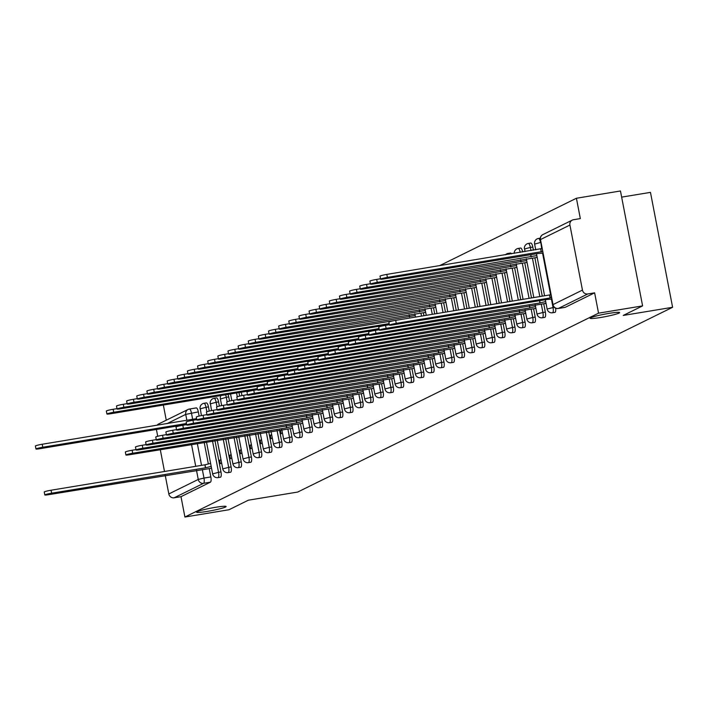 <?xml version="1.0" encoding="UTF-8"?>
<svg xmlns="http://www.w3.org/2000/svg" width="708" height="708" viewBox="0 0 708 708"><rect width="100%" height="100%" fill="white"/><g stroke="black" fill="none" stroke-linecap="round" stroke-linejoin="round"><path stroke-width="1.06" d="M600.694 317.476A15.036 1.283 -10.9 0 1 590.091 318.273A15.036 1.283 -10.9 0 1 609.013 313.379A15.036 1.283 -10.9 0 1 619.615 312.582A15.036 1.283 -10.9 0 1 600.694 317.476M207.205 511.406A15.036 1.283 -10.9 0 1 196.603 512.194A15.036 1.283 -10.9 0 1 215.524 507.309A15.036 1.283 -10.9 0 1 226.126 506.512A15.036 1.283 -10.9 0 1 207.205 511.406M554.815 312.37A4.699 1.389 -99.4 0 0 554.939 312.37A4.699 1.389 -99.4 0 0 555.054 312.334A4.699 1.389 -99.4 0 0 555.647 308.21M544.673 317.37A4.699 1.389 -99.4 0 0 544.797 317.361A4.699 1.389 -99.4 0 0 544.921 317.326A4.699 1.389 -99.4 0 0 545.337 312.086L542.903 312.494A4.699 1.389 80.6 0 1 542.487 317.724A4.699 1.389 80.6 0 1 542.363 317.768L544.797 317.361M534.54 322.361A4.699 1.389 -99.4 0 0 534.664 322.361A4.699 1.389 -99.4 0 0 534.788 322.317A4.699 1.389 -99.4 0 0 535.195 317.087L532.761 317.485A4.699 1.389 80.6 0 1 532.354 322.724A4.699 1.389 80.6 0 1 532.23 322.76L534.664 322.361M524.407 327.353A4.699 1.389 -99.4 0 0 524.531 327.353A4.699 1.389 -99.4 0 0 524.646 327.317A4.699 1.389 -99.4 0 0 525.062 322.078L522.628 322.485A4.699 1.389 80.6 0 1 522.212 327.716A4.699 1.389 80.6 0 1 522.097 327.76L524.531 327.353M514.265 332.353A4.699 1.389 -99.4 0 0 514.389 332.353A4.699 1.389 -99.4 0 0 514.512 332.309A4.699 1.389 -99.4 0 0 514.928 327.078L512.495 327.477A4.699 1.389 80.6 0 1 512.079 332.716A4.699 1.389 80.6 0 1 511.955 332.751L514.389 332.353M504.131 337.344A4.699 1.389 -99.4 0 0 504.255 337.344A4.699 1.389 -99.4 0 0 504.379 337.309A4.699 1.389 -99.4 0 0 504.786 332.07L502.353 332.468A4.699 1.389 80.6 0 1 501.945 337.707A4.699 1.389 80.6 0 1 501.822 337.751L504.255 337.344M493.998 342.345A4.699 1.389 -99.4 0 0 494.122 342.345A4.699 1.389 -99.4 0 0 494.237 342.3A4.699 1.389 -99.4 0 0 494.653 337.07L492.219 337.468A4.699 1.389 80.6 0 1 491.803 342.707A4.699 1.389 80.6 0 1 491.688 342.743L494.122 342.345M483.856 347.336A4.699 1.389 -99.4 0 0 483.98 347.336A4.699 1.389 -99.4 0 0 484.104 347.301A4.699 1.389 -99.4 0 0 484.52 342.061L482.086 342.46A4.699 1.389 80.6 0 1 481.67 347.699A4.699 1.389 80.6 0 1 481.546 347.743L483.98 347.336M473.723 352.336A4.699 1.389 -99.4 0 0 473.847 352.336A4.699 1.389 -99.4 0 0 473.971 352.292A4.699 1.389 -99.4 0 0 474.387 347.053L471.944 347.46A4.699 1.389 80.6 0 1 471.537 352.699A4.699 1.389 80.6 0 1 471.413 352.734L473.847 352.336M463.59 357.328A4.699 1.389 -99.4 0 0 463.713 357.328A4.699 1.389 -99.4 0 0 463.829 357.292A4.699 1.389 -99.4 0 0 464.244 352.053L461.811 352.451A4.699 1.389 80.6 0 1 461.395 357.69A4.699 1.389 80.6 0 1 461.28 357.726L463.713 357.328M453.447 362.328A4.699 1.389 -99.4 0 0 453.58 362.328A4.699 1.389 -99.4 0 0 453.695 362.284A4.699 1.389 -99.4 0 0 454.111 357.044L451.677 357.452A4.699 1.389 80.6 0 1 451.262 362.691A4.699 1.389 80.6 0 1 451.138 362.726L453.58 362.328M443.314 367.319A4.699 1.389 -99.4 0 0 443.438 367.319A4.699 1.389 -99.4 0 0 443.562 367.284A4.699 1.389 -99.4 0 0 443.978 362.045L441.535 362.443A4.699 1.389 80.6 0 1 441.128 367.682A4.699 1.389 80.6 0 1 441.004 367.718L443.438 367.319M433.181 372.32A4.699 1.389 -99.4 0 0 433.305 372.311A4.699 1.389 -99.4 0 0 433.42 372.275A4.699 1.389 -99.4 0 0 433.836 367.036L431.402 367.443A4.699 1.389 80.6 0 1 430.986 372.674A4.699 1.389 80.6 0 1 430.871 372.718L433.305 372.311M423.039 377.311A4.699 1.389 -99.4 0 0 423.172 377.311A4.699 1.389 -99.4 0 0 423.287 377.276A4.699 1.389 -99.4 0 0 423.703 372.036L421.269 372.435A4.699 1.389 80.6 0 1 420.853 377.674A4.699 1.389 80.6 0 1 420.729 377.709L423.172 377.311M412.906 382.311A4.699 1.389 -99.4 0 0 413.029 382.302A4.699 1.389 -99.4 0 0 413.153 382.267A4.699 1.389 -99.4 0 0 413.569 377.028L411.127 377.435A4.699 1.389 80.6 0 1 410.72 382.665A4.699 1.389 80.6 0 1 410.596 382.709L413.029 382.302M402.772 387.303A4.699 1.389 -99.4 0 0 402.896 387.303A4.699 1.389 -99.4 0 0 403.011 387.258A4.699 1.389 -99.4 0 0 403.427 382.028L400.994 382.426A4.699 1.389 80.6 0 1 400.578 387.665A4.699 1.389 80.6 0 1 400.462 387.701L402.896 387.303M392.63 392.294A4.699 1.389 -99.4 0 0 392.763 392.294A4.699 1.389 -99.4 0 0 392.878 392.259A4.699 1.389 -99.4 0 0 393.294 387.019L390.86 387.426A4.699 1.389 80.6 0 1 390.444 392.657A4.699 1.389 80.6 0 1 390.32 392.701L392.763 392.294M382.497 397.294A4.699 1.389 -99.4 0 0 382.621 397.294A4.699 1.389 -99.4 0 0 382.745 397.25A4.699 1.389 -99.4 0 0 383.161 392.02L380.718 392.418A4.699 1.389 80.6 0 1 380.311 397.657A4.699 1.389 80.6 0 1 380.187 397.692L382.621 397.294M372.364 402.286A4.699 1.389 -99.4 0 0 372.488 402.286A4.699 1.389 -99.4 0 0 372.603 402.25A4.699 1.389 -99.4 0 0 373.019 397.011L370.585 397.409A4.699 1.389 80.6 0 1 370.169 402.648A4.699 1.389 80.6 0 1 370.054 402.693L372.488 402.286M362.222 407.286A4.699 1.389 -99.4 0 0 362.354 407.286A4.699 1.389 -99.4 0 0 362.469 407.242A4.699 1.389 -99.4 0 0 362.885 402.011L360.452 402.409A4.699 1.389 80.6 0 1 360.036 407.649A4.699 1.389 80.6 0 1 359.912 407.684L362.354 407.286M352.088 412.277A4.699 1.389 -99.4 0 0 352.212 412.277A4.699 1.389 -99.4 0 0 352.336 412.242A4.699 1.389 -99.4 0 0 352.752 407.003L350.31 407.401A4.699 1.389 80.6 0 1 349.902 412.64A4.699 1.389 80.6 0 1 349.779 412.684L352.212 412.277M341.955 417.278A4.699 1.389 -99.4 0 0 342.079 417.278A4.699 1.389 -99.4 0 0 342.194 417.233A4.699 1.389 -99.4 0 0 342.61 411.994L340.176 412.401A4.699 1.389 80.6 0 1 339.76 417.64A4.699 1.389 80.6 0 1 339.645 417.676L342.079 417.278M331.813 422.269A4.699 1.389 -99.4 0 0 331.946 422.269A4.699 1.389 -99.4 0 0 332.061 422.234A4.699 1.389 -99.4 0 0 332.477 416.994L330.043 417.393A4.699 1.389 80.6 0 1 329.627 422.632A4.699 1.389 80.6 0 1 329.503 422.667L331.946 422.269M321.68 427.269A4.699 1.389 -99.4 0 0 321.804 427.269A4.699 1.389 -99.4 0 0 321.928 427.225A4.699 1.389 -99.4 0 0 322.344 421.986L319.901 422.393A4.699 1.389 80.6 0 1 319.494 427.632A4.699 1.389 80.6 0 1 319.37 427.667L321.804 427.269M311.547 432.261A4.699 1.389 -99.4 0 0 311.67 432.261A4.699 1.389 -99.4 0 0 311.786 432.225A4.699 1.389 -99.4 0 0 312.201 426.986L309.768 427.384A4.699 1.389 80.6 0 1 309.352 432.623A4.699 1.389 80.6 0 1 309.237 432.659L311.67 432.261M301.404 437.261A4.699 1.389 -99.4 0 0 301.537 437.252A4.699 1.389 -99.4 0 0 301.652 437.217A4.699 1.389 -99.4 0 0 302.068 431.977L299.634 432.384A4.699 1.389 80.6 0 1 299.219 437.615A4.699 1.389 80.6 0 1 299.095 437.659L301.537 437.252M291.271 442.252A4.699 1.389 -99.4 0 0 291.395 442.252A4.699 1.389 -99.4 0 0 291.519 442.217A4.699 1.389 -99.4 0 0 291.935 436.978L289.492 437.376A4.699 1.389 80.6 0 1 289.085 442.615A4.699 1.389 80.6 0 1 288.961 442.65L291.395 442.252M281.138 447.252A4.699 1.389 -99.4 0 0 281.262 447.244A4.699 1.389 -99.4 0 0 281.377 447.208A4.699 1.389 -99.4 0 0 281.793 441.969L279.359 442.376A4.699 1.389 80.6 0 1 278.943 447.606A4.699 1.389 80.6 0 1 278.828 447.651L281.262 447.244M270.996 452.244A4.699 1.389 -99.4 0 0 271.129 452.244A4.699 1.389 -99.4 0 0 271.244 452.2A4.699 1.389 -99.4 0 0 271.66 446.969L269.226 447.368A4.699 1.389 80.6 0 1 268.81 452.607A4.699 1.389 80.6 0 1 268.686 452.642L271.129 452.244M260.863 457.235A4.699 1.389 -99.4 0 0 260.986 457.235A4.699 1.389 -99.4 0 0 261.11 457.2A4.699 1.389 -99.4 0 0 261.526 451.961L259.084 452.368A4.699 1.389 80.6 0 1 258.677 457.598A4.699 1.389 80.6 0 1 258.553 457.642L260.986 457.235M250.729 462.235A4.699 1.389 -99.4 0 0 250.853 462.235A4.699 1.389 -99.4 0 0 250.977 462.191A4.699 1.389 -99.4 0 0 251.384 456.961L248.951 457.359A4.699 1.389 80.6 0 1 248.535 462.598A4.699 1.389 80.6 0 1 248.419 462.634L250.853 462.235M240.587 467.227A4.699 1.389 -99.4 0 0 240.72 467.227A4.699 1.389 -99.4 0 0 240.835 467.191A4.699 1.389 -99.4 0 0 241.251 461.952L238.817 462.351A4.699 1.389 80.6 0 1 238.401 467.59A4.699 1.389 80.6 0 1 238.277 467.634L240.72 467.227M230.454 472.227A4.699 1.389 -99.4 0 0 230.578 472.227A4.699 1.389 -99.4 0 0 230.702 472.183A4.699 1.389 -99.4 0 0 231.118 466.953L228.684 467.351A4.699 1.389 80.6 0 1 228.268 472.59A4.699 1.389 80.6 0 1 228.144 472.625L230.578 472.227M220.321 477.219A4.699 1.389 -99.4 0 0 220.445 477.219A4.699 1.389 -99.4 0 0 220.569 477.183A4.699 1.389 -99.4 0 0 220.976 471.944L218.542 472.342A4.699 1.389 80.6 0 1 218.126 477.581A4.699 1.389 80.6 0 1 218.011 477.626L220.445 477.219M642.599 305.891L623.235 315.441L672.6 307.29L297.696 492.051L248.331 500.202L228.967 509.751L184.912 517.026L598.543 313.166L642.599 305.891L620.465 190.974L576.418 198.249L439.571 265.695M621.651 197.125L650.466 192.372L672.6 307.29M576.418 198.249L580.33 218.595L573.471 219.728A4.699 4.469 63.8 0 0 569.922 225.056L582.454 290.094A4.699 4.469 63.8 0 0 587.764 293.962L558.329 308.467A4.699 1.389 80.6 0 1 558.214 308.502A4.699 1.389 80.6 0 1 558.054 308.502M598.543 313.166L594.623 292.829L587.764 293.962M189.514 409.029L196.134 407.941A4.699 1.389 80.6 0 1 196.249 407.897A4.699 1.389 80.6 0 1 198.32 411.897L199.125 416.074M204.196 442.42L208.32 463.846M209.241 468.616L210.842 476.935L203.984 478.068A4.699 1.389 80.6 0 1 203.568 483.307L174.133 497.812A4.699 4.469 -116.2 0 1 168.823 493.954L165.247 475.422M164.495 471.484L160.291 449.669M157.716 436.278L156.397 429.455M157.079 425.278A4.699 4.469 -116.2 0 1 158.645 423.959L188.08 409.454A4.699 4.469 -116.2 0 1 189.266 409.074A4.699 1.389 80.6 0 1 189.39 409.038A4.699 1.389 80.6 0 1 191.452 413.029L192.682 419.401M163.353 405.056L166.265 420.207M174.133 497.812L180.991 496.68L184.912 517.026M220.984 459.607L219.657 460.262L221.064 460.032M219.657 460.262L220.321 463.713L221.648 463.059M231.118 454.616L229.79 455.271L231.197 455.04M229.79 455.271L230.454 458.713L231.781 458.067M241.251 449.624L239.924 450.27L241.339 450.04M239.924 450.27L240.587 453.722L241.915 453.067M251.393 444.624L250.066 445.279L251.473 445.049M250.066 445.279L250.729 448.73L252.057 448.076M261.526 439.633L260.199 440.288L261.606 440.049M260.199 440.288L260.863 443.73L262.19 443.075M271.66 434.632L270.332 435.287L271.748 435.057M270.332 435.287L270.996 438.739L272.323 438.084M287.891 429.057L289.492 437.376L283.581 438.907L281.793 429.606L280.474 430.296L281.881 430.057M280.474 430.296L281.138 433.739L282.465 433.084M291.227 428.508L292.599 428.092M301.36 423.508L302.732 423.092M311.493 418.517L312.874 418.101M321.636 413.516L323.007 413.1M331.769 408.525L333.141 408.109M341.902 403.525L343.283 403.118M352.044 398.533L353.416 398.117M362.177 393.533L363.549 393.126M372.311 388.542L373.691 388.126M382.453 383.541L383.825 383.134M392.586 378.55L393.958 378.134M402.719 373.559L404.1 373.143M412.861 368.558L414.233 368.142M422.995 363.567L424.366 363.151M424.278 312.6L425.65 312.184M433.128 358.567L434.508 358.151M434.42 307.608L435.792 307.192M443.27 353.575L444.642 353.159M444.553 302.608L445.925 302.192M453.403 348.575L454.775 348.159M454.686 297.617L456.058 297.201M463.536 343.584L464.917 343.168M464.82 292.616L466.2 292.2M473.679 338.583L475.05 338.167M474.962 287.625L476.334 287.209M483.812 333.592L485.184 333.176M485.095 282.625L486.467 282.218M493.945 328.592L495.326 328.185M495.228 277.633L496.609 277.217M504.087 323.6L505.459 323.184M505.37 272.633L506.742 272.226M514.22 318.6L515.592 318.193M515.504 267.642L516.875 267.226M524.354 313.609L525.734 313.193M525.637 262.641L527.018 262.234M534.496 308.617L535.867 308.201M535.779 257.65L537.151 257.234M544.629 303.617L546.001 303.201M532.814 247.048L530.372 247.446A4.699 1.389 80.6 0 0 528.31 243.455L530.743 243.048A4.699 1.389 -99.4 0 1 532.814 247.048L533.416 250.198M534.876 257.8L542.266 296.165M543.735 303.767L545.337 312.086M524.743 262.792L531.513 297.944M533.593 308.759L535.195 317.087M514.61 267.792L520.761 299.714M523.46 313.759L525.062 322.078M504.477 272.784L509.999 301.493M513.327 318.75L514.928 327.078M494.334 277.784L499.246 303.272M503.184 323.751L504.786 332.07M484.201 282.775L488.485 305.042M493.051 328.742L494.653 337.07M474.068 287.775L477.732 306.821M482.918 333.742L484.52 342.061M463.926 292.767L466.979 308.599M472.776 338.734L474.387 347.053M453.793 297.758L456.218 310.37M462.643 343.725L464.244 352.053M443.659 302.759L445.465 312.148M452.509 348.725L454.111 357.044M433.517 307.75L434.712 313.927M442.367 353.717L443.978 362.045M423.384 312.75L423.95 315.697M432.234 358.717L433.836 367.036M422.101 363.708L423.703 372.036M411.959 368.709L413.569 377.028M401.825 373.7L403.427 382.028M391.692 378.7L393.294 387.019M381.55 383.692L383.161 392.02M371.417 388.692L373.019 397.011M361.284 393.683L362.885 402.011M351.141 398.684L352.752 407.003M341.008 403.675L342.61 411.994M330.875 408.666L332.477 416.994M320.742 413.667L322.344 421.986M310.6 418.658L312.201 426.986M300.466 423.658L302.068 431.977M290.333 428.65L291.935 436.978M279.483 429.986L281.793 441.969M268.73 431.765L271.66 446.969M257.978 433.535L261.526 451.961M238.985 392.568L239.667 396.099M247.216 435.314L251.384 456.961M227.976 394.383A4.699 1.389 -99.4 0 1 228.728 396.914L229.534 401.091M236.463 437.093L241.251 461.952M218.586 401.905L216.152 402.303A4.699 1.389 80.6 0 0 214.09 398.312L216.524 397.914A4.699 1.389 -99.4 0 1 218.586 401.905L219.392 406.091M225.71 438.863L231.118 466.953M208.453 406.896L206.019 407.304A4.699 1.389 80.6 0 0 203.957 403.303L206.391 402.905A4.699 1.389 -99.4 0 1 208.453 406.896L209.258 411.082M214.949 440.642L220.976 471.944M210.134 468.466L211.506 468.059M522.663 251.977A4.699 1.389 -99.4 0 0 520.61 248.048L518.176 248.446A4.699 1.389 80.6 0 1 520.23 252.375M511.45 253.827A4.699 1.389 -99.4 0 0 510.477 253.039L508.034 253.446A4.699 1.389 80.6 0 1 509.008 254.225M594.623 292.829L565.196 307.334A4.699 1.389 80.6 0 1 565.072 307.369A4.699 1.389 80.6 0 1 564.949 307.378M180.991 496.68L210.426 482.175A4.699 1.389 -99.4 0 0 210.842 476.935M211.188 466.395L205.479 467.802L204.904 464.811L210.612 463.413M205.479 467.802L51.631 493.202A5.407 0.46 169.1 0 0 44.825 494.963L44.25 491.971A5.407 0.46 -10.9 0 1 51.056 490.219L204.904 464.811M44.825 494.963A5.407 0.46 169.1 0 0 48.64 494.68L210.94 468.333M186.443 423.517L42.772 447.235A5.407 0.46 169.1 0 0 35.975 448.996A5.407 0.46 169.1 0 0 39.79 448.713L186.629 424.464M35.975 448.996L35.4 446.005A5.407 0.46 -10.9 0 1 42.197 444.252L196.594 418.623M196.054 418.844L196.222 419.738M292.28 426.437L286.572 427.836L286.129 425.57M286.572 427.836L132.715 453.244A5.407 0.46 169.1 0 0 125.918 454.996L125.343 452.014A5.407 0.46 -10.9 0 1 132.139 450.253L135.98 449.615M125.918 454.996A5.407 0.46 169.1 0 0 129.723 454.713L292.023 428.375M302.413 421.437L296.705 422.844L296.271 420.57M296.705 422.844L142.857 448.244A5.407 0.46 169.1 0 0 136.051 450.005L135.476 447.014A5.407 0.46 -10.9 0 1 142.281 445.252L146.113 444.624M136.051 450.005A5.407 0.46 169.1 0 0 139.865 449.722L302.166 423.375M312.555 416.446L306.838 417.844L306.405 415.578M306.838 417.844L152.99 443.252A5.407 0.46 169.1 0 0 146.184 445.005L145.609 442.022A5.407 0.46 -10.9 0 1 152.415 440.261L156.247 439.624M146.184 445.005A5.407 0.46 169.1 0 0 149.999 444.721L312.299 418.384M322.689 411.445L316.98 412.853L316.538 410.578M316.98 412.853L163.123 438.252A5.407 0.46 169.1 0 0 156.326 440.013L155.751 437.022A5.407 0.46 -10.9 0 1 162.548 435.27L166.389 434.632M156.326 440.013A5.407 0.46 169.1 0 0 160.132 439.73L322.432 413.384M332.822 406.454L327.114 407.852L326.68 405.587M327.114 407.852L173.265 433.261A5.407 0.46 169.1 0 0 166.46 435.013L165.884 432.03A5.407 0.46 -10.9 0 1 172.69 430.269L176.522 429.641M166.46 435.013A5.407 0.46 169.1 0 0 170.274 434.73L332.574 408.392M342.964 401.454L337.247 402.861L336.813 400.586M337.247 402.861L183.399 428.26A5.407 0.46 169.1 0 0 176.593 430.022L176.018 427.03A5.407 0.46 -10.9 0 1 182.823 425.278L186.655 424.641M176.593 430.022A5.407 0.46 169.1 0 0 180.407 429.738L342.707 403.392M353.097 396.462L347.389 397.861L346.947 395.595M347.389 397.861L193.532 423.269A5.407 0.46 169.1 0 0 186.735 425.021L186.16 422.039A5.407 0.46 -10.9 0 1 192.957 420.278L196.797 419.649M186.735 425.021A5.407 0.46 169.1 0 0 190.541 424.738L352.841 398.4M363.231 391.471L357.522 392.869L357.089 390.595M357.522 392.869L203.665 418.269A5.407 0.46 169.1 0 0 196.868 420.03L196.293 417.039A5.407 0.46 -10.9 0 1 203.09 415.286L206.931 414.649M196.868 420.03A5.407 0.46 169.1 0 0 200.683 419.747L362.983 393.4M373.373 386.471L367.656 387.869L367.222 385.603M367.656 387.869L213.807 413.277A5.407 0.46 169.1 0 0 207.001 415.038L206.426 412.047A5.407 0.46 -10.9 0 1 213.232 410.286L217.064 409.658M207.001 415.038A5.407 0.46 169.1 0 0 210.816 414.746L373.116 388.409M383.506 381.479L377.798 382.878L377.355 380.603M377.798 382.878L223.94 408.277A5.407 0.46 169.1 0 0 217.144 410.038L216.568 407.047A5.407 0.46 -10.9 0 1 223.365 405.295L227.206 404.657M217.144 410.038A5.407 0.46 169.1 0 0 220.949 409.755L383.249 383.409M393.639 376.479L387.931 377.877L387.497 375.612M387.931 377.877L234.074 403.286A5.407 0.46 169.1 0 0 227.277 405.047L226.702 402.055A5.407 0.46 -10.9 0 1 233.498 400.294L237.339 399.666M227.277 405.047A5.407 0.46 169.1 0 0 231.091 404.755L393.391 378.417M403.781 371.488L398.064 372.886L397.631 370.611M398.064 372.886L244.216 398.285A5.407 0.46 169.1 0 0 237.41 400.047L236.835 397.064A5.407 0.46 -10.9 0 1 243.641 395.303L247.473 394.666M237.41 400.047A5.407 0.46 169.1 0 0 241.224 399.763L403.525 373.426M413.914 366.487L408.206 367.894L407.764 365.62M408.206 367.894L254.349 393.294A5.407 0.46 169.1 0 0 247.552 395.055L246.977 392.064A5.407 0.46 -10.9 0 1 253.774 390.303L257.615 389.674M247.552 395.055A5.407 0.46 169.1 0 0 251.358 394.763L413.658 368.425M424.048 361.496L418.339 362.894L417.906 360.629M418.339 362.894L264.482 388.303A5.407 0.46 169.1 0 0 257.685 390.055L257.11 387.072A5.407 0.46 -10.9 0 1 263.907 385.311L267.748 384.674M257.685 390.055A5.407 0.46 169.1 0 0 261.5 389.772L423.8 363.434M257.393 388.55L113.731 412.268A5.407 0.46 169.1 0 0 106.926 414.03A5.407 0.46 169.1 0 0 110.74 413.738L257.579 389.497M106.926 414.03L106.35 411.038A5.407 0.46 -10.9 0 1 113.156 409.277L116.988 408.649M267.536 383.55L123.865 407.277A5.407 0.46 169.1 0 0 117.068 409.029A5.407 0.46 169.1 0 0 120.873 408.746L267.712 384.497M117.068 409.029L116.493 406.047A5.407 0.46 -10.9 0 1 123.289 404.286L127.13 403.649M277.669 378.559L133.998 402.277A5.407 0.46 169.1 0 0 127.201 404.038A5.407 0.46 169.1 0 0 131.015 403.755L277.855 379.506M127.201 404.038L126.626 401.047A5.407 0.46 -10.9 0 1 133.423 399.285L137.263 398.657M287.802 373.559L144.14 397.285A5.407 0.46 169.1 0 0 137.334 399.038A5.407 0.46 169.1 0 0 141.149 398.754L287.988 374.505M137.334 399.038L136.759 396.055A5.407 0.46 -10.9 0 1 143.565 394.294L147.397 393.657M297.944 368.567L154.273 392.285A5.407 0.46 169.1 0 0 147.476 394.046A5.407 0.46 169.1 0 0 151.282 393.763L298.121 369.514M147.476 394.046L146.901 391.055A5.407 0.46 -10.9 0 1 153.698 389.303L157.539 388.665M308.077 363.567L164.406 387.294A5.407 0.46 169.1 0 0 157.61 389.046A5.407 0.46 169.1 0 0 161.424 388.763L308.263 364.514M157.61 389.046L157.034 386.064A5.407 0.46 -10.9 0 1 163.831 384.302L167.672 383.665M318.211 358.575L174.549 382.293A5.407 0.46 169.1 0 0 167.743 384.055A5.407 0.46 169.1 0 0 171.557 383.771L318.396 359.522M167.743 384.055L167.168 381.063A5.407 0.46 -10.9 0 1 173.973 379.311L177.805 378.674M328.353 353.575L184.682 377.302A5.407 0.46 169.1 0 0 177.885 379.054A5.407 0.46 169.1 0 0 181.691 378.771L328.53 354.531M177.885 379.054L177.31 376.072A5.407 0.46 -10.9 0 1 184.107 374.311L187.947 373.682M338.486 348.584L194.815 372.302A5.407 0.46 169.1 0 0 188.018 374.063A5.407 0.46 169.1 0 0 191.833 373.78L338.663 349.531M188.018 374.063L187.443 371.072A5.407 0.46 -10.9 0 1 194.24 369.319L198.081 368.682M348.619 343.584L204.957 367.31A5.407 0.46 169.1 0 0 198.151 369.072A5.407 0.46 169.1 0 0 201.966 368.779L348.805 344.539M198.151 369.072L197.576 366.08A5.407 0.46 -10.9 0 1 204.382 364.319L208.214 363.691M358.752 338.592L215.09 362.31A5.407 0.46 169.1 0 0 208.294 364.071A5.407 0.46 169.1 0 0 212.099 363.788L358.938 339.539M208.294 364.071L207.718 361.08A5.407 0.46 -10.9 0 1 214.515 359.328L218.356 358.69M368.895 333.592L225.224 357.319A5.407 0.46 169.1 0 0 218.427 359.08A5.407 0.46 169.1 0 0 222.241 358.788L369.072 334.548M218.427 359.08L217.852 356.089A5.407 0.46 -10.9 0 1 224.648 354.327L228.489 353.699M379.028 328.601L235.366 352.319A5.407 0.46 169.1 0 0 228.56 354.08A5.407 0.46 169.1 0 0 232.374 353.796L379.214 329.547M228.56 354.08L227.985 351.097A5.407 0.46 -10.9 0 1 234.791 349.336L238.623 348.699M389.161 323.609L245.499 347.327A5.407 0.46 169.1 0 0 238.702 349.088A5.407 0.46 169.1 0 0 242.508 348.796L389.347 324.556M238.702 349.088L238.127 346.097A5.407 0.46 -10.9 0 1 244.924 344.336L248.765 343.707M415.198 315.529L255.632 342.336A5.407 0.46 169.1 0 0 248.835 344.088A5.407 0.46 169.1 0 0 252.65 343.805L406.224 318.627M248.835 344.088L248.26 341.106A5.407 0.46 -10.9 0 1 255.057 339.344L258.898 338.707M409.047 314.662L409.49 316.927M434.19 356.496L428.473 357.903L428.039 355.628M428.473 357.903L274.624 383.302A5.407 0.46 169.1 0 0 267.819 385.064L267.243 382.072A5.407 0.46 -10.9 0 1 274.049 380.311L277.881 379.683M267.819 385.064A5.407 0.46 169.1 0 0 271.633 384.78L433.933 358.434M425.331 310.529L265.774 337.335A5.407 0.46 169.1 0 0 258.969 339.097A5.407 0.46 169.1 0 0 262.783 338.813L425.083 312.467M258.969 339.097L258.393 336.105A5.407 0.46 -10.9 0 1 265.199 334.344L269.031 333.716M419.189 309.661L419.623 311.936M444.323 351.504L438.615 352.903L438.172 350.637M438.615 352.903L284.758 378.311A5.407 0.46 169.1 0 0 277.961 380.063L277.386 377.081A5.407 0.46 -10.9 0 1 284.182 375.32L288.023 374.682M277.961 380.063A5.407 0.46 169.1 0 0 281.766 379.78L444.066 353.442M435.473 305.537L275.908 332.344A5.407 0.46 169.1 0 0 269.111 334.096A5.407 0.46 169.1 0 0 272.916 333.813L435.216 307.476M269.111 334.096L268.536 331.114A5.407 0.46 -10.9 0 1 275.332 329.353L279.173 328.716M429.322 304.67L429.756 306.936M454.456 346.504L448.748 347.911L448.314 345.637M448.748 347.911L294.891 373.311A5.407 0.46 169.1 0 0 288.094 375.072L287.519 372.081A5.407 0.46 -10.9 0 1 294.316 370.328L298.156 369.691M288.094 375.072A5.407 0.46 169.1 0 0 291.908 374.789L454.209 348.442M445.606 300.537L286.041 327.344A5.407 0.46 169.1 0 0 279.244 329.105A5.407 0.46 169.1 0 0 283.058 328.822L445.35 302.475M279.244 329.105L278.669 326.114A5.407 0.46 -10.9 0 1 285.466 324.361L289.306 323.724M439.456 299.67L439.898 301.944M464.598 341.513L458.881 342.911L458.448 340.645M458.881 342.911L305.033 368.319A5.407 0.46 169.1 0 0 298.227 370.072L297.652 367.089A5.407 0.46 -10.9 0 1 304.458 365.328L308.29 364.7M298.227 370.072A5.407 0.46 169.1 0 0 302.042 369.788L464.342 343.451M455.74 295.546L296.183 322.352A5.407 0.46 169.1 0 0 289.377 324.105A5.407 0.46 169.1 0 0 293.192 323.821L455.492 297.484M289.377 324.105L288.802 321.122A5.407 0.46 -10.9 0 1 295.608 319.361L299.44 318.724M449.598 294.678L450.031 296.944M474.732 336.512L469.023 337.92L468.581 335.645M469.023 337.92L315.166 363.319A5.407 0.46 169.1 0 0 308.369 365.08L307.794 362.089A5.407 0.46 -10.9 0 1 314.591 360.337L318.432 359.699M308.369 365.08A5.407 0.46 169.1 0 0 312.175 364.797L474.475 338.451M465.882 290.546L306.316 317.352A5.407 0.46 169.1 0 0 299.519 319.113A5.407 0.46 169.1 0 0 303.325 318.83L465.625 292.484M299.519 319.113L298.944 316.122A5.407 0.46 -10.9 0 1 305.741 314.37L309.573 313.733M459.731 289.678L460.165 291.953M484.865 331.521L479.157 332.919L478.723 330.654M479.157 332.919L325.299 358.328A5.407 0.46 169.1 0 0 318.503 360.08L317.927 357.098A5.407 0.46 -10.9 0 1 324.724 355.336L328.565 354.708M318.503 360.08A5.407 0.46 169.1 0 0 322.317 359.797L484.617 333.459M476.015 285.554L316.449 312.361A5.407 0.46 169.1 0 0 309.653 314.113A5.407 0.46 169.1 0 0 313.458 313.83L475.758 287.492M309.653 314.113L309.077 311.131A5.407 0.46 -10.9 0 1 315.874 309.369L319.715 308.741M469.864 284.687L470.307 286.952M495.007 326.53L489.29 327.928L488.856 325.653M489.29 327.928L335.442 353.327A5.407 0.46 169.1 0 0 328.636 355.089L328.061 352.097A5.407 0.46 -10.9 0 1 334.866 350.345L338.698 349.708M328.636 355.089A5.407 0.46 169.1 0 0 332.45 354.805L494.75 328.459M486.148 280.563L326.592 307.361A5.407 0.46 169.1 0 0 319.786 309.122A5.407 0.46 169.1 0 0 323.6 308.838L485.9 282.492M319.786 309.122L319.211 306.13A5.407 0.46 -10.9 0 1 326.016 304.378L329.848 303.741M480.006 279.687L480.44 281.961M505.14 321.529L499.432 322.928L498.99 320.662M499.432 322.928L345.575 348.336A5.407 0.46 169.1 0 0 338.778 350.097L338.203 347.106A5.407 0.46 -10.9 0 1 345 345.345L348.84 344.716M338.778 350.097A5.407 0.46 169.1 0 0 342.584 349.805L504.884 323.468M496.29 275.562L336.725 302.369A5.407 0.46 169.1 0 0 329.919 304.13A5.407 0.46 169.1 0 0 333.734 303.838L496.034 277.501M329.919 304.13L329.344 301.139A5.407 0.46 -10.9 0 1 336.15 299.378L339.982 298.749M490.14 274.695L490.573 276.961M515.274 316.538L509.565 317.936L509.132 315.662M509.565 317.936L355.708 343.336A5.407 0.46 169.1 0 0 348.911 345.097L348.336 342.106A5.407 0.46 -10.9 0 1 355.133 340.353L358.974 339.716M348.911 345.097A5.407 0.46 169.1 0 0 352.726 344.814L515.026 318.467M506.424 270.571L346.858 297.369A5.407 0.46 169.1 0 0 340.061 299.13A5.407 0.46 169.1 0 0 343.867 298.847L506.167 272.5M340.061 299.13L339.486 296.139A5.407 0.46 -10.9 0 1 346.283 294.386L350.124 293.749M500.273 269.695L500.715 271.969M525.416 311.538L519.699 312.936L519.265 310.67M519.699 312.936L365.85 338.344A5.407 0.46 169.1 0 0 359.044 340.106L358.469 337.114A5.407 0.46 -10.9 0 1 365.275 335.353L369.107 334.725M359.044 340.106A5.407 0.46 169.1 0 0 362.859 339.813L525.159 313.476M516.557 265.571L357 292.377A5.407 0.46 169.1 0 0 350.195 294.139A5.407 0.46 169.1 0 0 354.009 293.847L516.309 267.509M350.195 294.139L349.619 291.147A5.407 0.46 -10.9 0 1 356.425 289.386L360.257 288.758M510.415 264.704L510.849 266.969M535.549 306.546L529.841 307.945L529.398 305.67M529.841 307.945L375.983 333.344A5.407 0.46 169.1 0 0 369.187 335.105L368.611 332.123A5.407 0.46 -10.9 0 1 375.408 330.362L379.249 329.724M369.187 335.105A5.407 0.46 169.1 0 0 372.992 334.822L535.292 308.484M526.699 260.579L367.133 287.377A5.407 0.46 169.1 0 0 360.328 289.138A5.407 0.46 169.1 0 0 364.142 288.855L526.442 262.518M360.328 289.138L359.752 286.156A5.407 0.46 -10.9 0 1 366.558 284.395L370.39 283.758M520.548 259.703L520.982 261.978M545.682 301.546L539.974 302.953L539.54 300.679M539.974 302.953L386.117 328.353A5.407 0.46 169.1 0 0 379.32 330.114L378.745 327.123A5.407 0.46 -10.9 0 1 385.541 325.361L389.382 324.733M379.32 330.114A5.407 0.46 169.1 0 0 383.134 329.822L545.434 303.484M536.832 255.579L377.267 282.386A5.407 0.46 169.1 0 0 370.47 284.147A5.407 0.46 169.1 0 0 374.275 283.855L536.575 257.517M370.47 284.147L369.895 281.156A5.407 0.46 -10.9 0 1 376.691 279.394L380.532 278.766M530.681 254.712L531.124 256.977M551.435 297.493L550.107 297.953L549.532 294.962L550.859 294.501M550.107 297.953L396.259 323.361A5.407 0.46 169.1 0 0 389.453 325.114L388.878 322.131A5.407 0.46 -10.9 0 1 395.684 320.37L549.532 294.962M389.453 325.114A5.407 0.46 169.1 0 0 393.267 324.83L547.116 299.422L551.744 299.121M542.585 251.526L387.4 277.394A5.407 0.46 169.1 0 0 380.603 279.147A5.407 0.46 169.1 0 0 384.417 278.864L538.266 253.455L542.894 253.154M380.603 279.147L380.028 276.164A5.407 0.46 -10.9 0 1 386.825 274.403L542.009 248.535M540.682 248.995L541.257 251.986M551.435 299.174L553.036 307.493A4.699 1.389 80.6 0 1 552.621 312.732A4.699 1.389 80.6 0 1 552.505 312.768L554.939 312.37M569.922 225.056L540.496 239.561L553.019 304.599L582.454 290.094M198.32 411.897L185.726 414.401L166.964 423.649M197.328 443.553L201.532 465.368M202.338 469.546L203.984 478.068L198.249 479.44L196.488 470.262M195.727 466.324L191.523 444.509M186.877 420.357L185.726 414.401A4.699 4.469 -116.2 0 1 188.08 409.454A4.699 4.699 0 0 1 189.39 409.038L196.249 407.897M168.823 493.954L198.249 479.44A4.699 4.469 63.8 0 0 203.568 483.307L210.426 482.175M540.824 242.401L541.7 248.623M542.585 253.207L550.55 294.59M554.231 307.299L547.125 309.024A4.699 4.699 0 0 0 552.505 312.768M528.31 243.455A4.699 4.699 0 0 0 524.46 248.977L530.372 247.446L530.982 250.597M532.443 258.199L539.832 296.564M541.301 304.166L542.903 312.494L536.991 314.016A4.699 4.699 0 0 0 542.363 317.768M522.309 263.199L529.08 298.342M531.159 309.166L532.761 317.485L526.849 319.016A4.699 4.699 0 0 0 532.23 322.76M512.176 268.19L518.318 300.121M521.026 314.157L522.628 322.485L516.716 324.007A4.699 4.699 0 0 0 522.097 327.76M502.034 273.191L507.565 301.891M510.893 319.158L512.495 327.477L506.583 329.008A4.699 4.699 0 0 0 511.955 332.751M491.901 278.182L496.812 303.67M500.751 324.149L502.353 332.468L496.441 333.999A4.699 4.699 0 0 0 501.822 337.751M481.767 283.173L486.051 305.449M490.617 329.149L492.219 337.468L486.308 338.999A4.699 4.699 0 0 0 491.688 342.743M471.625 288.174L475.298 307.228M480.484 334.141L482.086 342.46L476.174 343.991A4.699 4.699 0 0 0 481.546 347.743M461.492 293.165L464.545 308.998M470.342 339.132L471.944 347.46L466.032 348.991A4.699 4.699 0 0 0 471.413 352.734M451.359 298.165L453.784 310.777M460.209 344.132L461.811 352.451L455.899 353.982A4.699 4.699 0 0 0 461.28 357.726M441.217 303.157L443.031 312.555M450.076 349.124L451.677 357.452L445.766 358.983A4.699 4.699 0 0 0 451.138 362.726M431.084 308.157L432.269 314.325M439.934 354.124L441.535 362.443L435.624 363.974A4.699 4.699 0 0 0 441.004 367.718M420.95 313.148L421.517 316.104M429.8 359.115L431.402 367.443L425.49 368.965A4.699 4.699 0 0 0 430.871 372.718M419.667 364.116L421.269 372.435L415.357 373.966A4.699 4.699 0 0 0 420.729 377.709M409.525 369.107L411.127 377.435L405.215 378.957A4.699 4.699 0 0 0 410.596 382.709M399.392 374.107L400.994 382.426L395.082 383.957A4.699 4.699 0 0 0 400.462 387.701M389.258 379.099L390.86 387.426L384.948 388.949A4.699 4.699 0 0 0 390.32 392.701M379.116 384.099L380.718 392.418L374.806 393.949A4.699 4.699 0 0 0 380.187 397.692M368.983 389.09L370.585 397.409L364.673 398.94A4.699 4.699 0 0 0 370.054 402.693M358.85 394.091L360.452 402.409L354.54 403.941A4.699 4.699 0 0 0 359.912 407.684M348.708 399.082L350.31 407.401L344.398 408.932A4.699 4.699 0 0 0 349.779 412.684M338.574 404.073L340.176 412.401L334.264 413.932A4.699 4.699 0 0 0 339.645 417.676M328.441 409.074L330.043 417.393L324.131 418.924A4.699 4.699 0 0 0 329.503 422.667M318.299 414.065L319.901 422.393L313.989 423.924A4.699 4.699 0 0 0 319.37 427.667M308.166 419.065L309.768 427.384L303.856 428.915A4.699 4.699 0 0 0 309.237 432.659M298.033 424.057L299.634 432.384L293.723 433.907A4.699 4.699 0 0 0 299.095 437.659M277.049 430.384L279.359 442.376L273.447 443.898A4.699 4.699 0 0 0 278.828 447.651M266.296 432.163L269.226 447.368L263.314 448.899A4.699 4.699 0 0 0 268.686 452.642M247.304 391.188L247.419 391.781M255.544 433.942L259.084 452.368L253.172 453.89A4.699 4.699 0 0 0 258.553 457.642M236.552 392.967L237.286 396.781M244.782 435.712L248.951 457.359L243.039 458.89A4.699 4.699 0 0 0 248.419 462.634M228.728 396.914L226.294 397.312L227.153 401.772M234.029 437.491L238.817 462.351L232.905 463.882A4.699 4.699 0 0 0 238.277 467.634M214.09 398.312A4.699 4.699 0 0 0 210.241 403.834L216.152 402.303L217.011 406.773M223.268 439.27L228.684 467.351L222.763 468.882A4.699 4.699 0 0 0 228.144 472.625M203.957 403.303A4.699 4.699 0 0 0 200.107 408.835L206.019 407.304L206.878 411.764M212.515 441.04L218.542 472.342L212.63 473.873A4.699 4.699 0 0 0 218.011 477.626M201.408 415.587L200.337 408.905M225.542 394.781A4.699 1.389 80.6 0 1 226.294 397.312L220.613 398.914M540.266 238.154L538.443 238.454A4.699 1.389 80.6 0 1 540.514 242.455L534.832 244.056M211.542 410.596L210.471 403.914M524.964 251.597L524.69 249.057M565.196 307.334L558.329 308.467A4.699 4.469 63.8 0 1 553.019 304.599L553.072 304.838M565.072 307.369L558.214 308.502A4.699 4.699 0 0 1 552.833 304.759L540.496 239.561A4.699 4.469 -116.2 0 1 542.841 234.614A4.699 4.699 0 0 0 540.31 239.72L540.54 239.791M205.577 467.749L205.001 464.767M51.631 493.202L51.056 490.219M196.151 418.8L196.328 419.72M42.197 444.252L42.772 447.235M286.669 427.791L286.236 425.552M132.715 453.244L132.139 450.253M296.802 422.791L296.369 420.552M142.857 448.244L142.281 445.252M306.936 417.8L306.511 415.561M152.99 443.252L152.415 440.261M317.078 412.799L316.644 410.56M163.123 438.252L162.548 435.27M327.211 407.808L326.777 405.569M173.265 433.261L172.69 430.269M337.344 402.808L336.919 400.569M183.399 428.26L182.823 425.278M347.486 397.816L347.053 395.577M193.532 423.269L192.957 420.278M357.62 392.816L357.186 390.577M203.665 418.269L203.09 415.286M367.753 387.825L367.328 385.586M213.807 413.277L213.232 410.286M377.895 382.824L377.461 380.585M223.94 408.277L223.365 405.295M388.028 377.833L387.595 375.594M234.074 403.286L233.498 400.294M398.161 372.842L397.737 370.603M244.216 398.285L243.641 395.303M408.304 367.841L407.87 365.602M254.349 393.294L253.774 390.303M418.437 362.85L418.003 360.611M264.482 388.303L263.907 385.311M113.156 409.277L113.731 412.268M123.289 404.286L123.865 407.277M133.423 399.285L133.998 402.277M143.565 394.294L144.14 397.285M153.698 389.303L154.273 392.285M163.831 384.302L164.406 387.294M173.973 379.311L174.549 382.293M184.107 374.311L184.682 377.302M194.24 369.319L194.815 372.302M204.382 364.319L204.957 367.31M214.515 359.328L215.09 362.31M224.648 354.327L225.224 357.319M234.791 349.336L235.366 352.319M244.924 344.336L245.499 347.327M409.153 314.644L409.587 316.883M255.057 339.344L255.632 342.336M428.57 357.85L428.145 355.611M274.624 383.302L274.049 380.311M419.286 309.644L419.72 311.883M265.199 334.344L265.774 337.335M438.712 352.858L438.279 350.619M284.758 378.311L284.182 375.32M429.429 304.652L429.853 306.891M275.332 329.353L275.908 332.344M448.845 347.858L448.412 345.619M294.891 373.311L294.316 370.328M439.562 299.652L439.995 301.891M285.466 324.361L286.041 327.344M458.979 342.867L458.554 340.628M305.033 368.319L304.458 365.328M449.695 294.661L450.129 296.9M295.608 319.361L296.183 322.352M469.121 337.866L468.687 335.627M315.166 363.319L314.591 360.337M459.837 289.661L460.262 291.9M305.741 314.37L306.316 317.352M479.254 332.875L478.82 330.636M325.299 358.328L324.724 355.336M469.97 284.669L470.404 286.908M315.874 309.369L316.449 312.361M489.387 327.875L488.962 325.636M335.442 353.327L334.866 350.345M480.104 279.669L480.537 281.908M326.016 304.378L326.592 307.361M499.529 322.883L499.096 320.644M345.575 348.336L345 345.345M490.246 274.677L490.671 276.916M336.15 299.378L336.725 302.369M509.663 317.883L509.229 315.644M355.708 343.336L355.133 340.353M500.379 269.677L500.813 271.916M346.283 294.386L346.858 297.369M519.796 312.892L519.371 310.653M365.85 338.344L365.275 335.353M510.512 264.686L510.946 266.925M356.425 289.386L357 292.377M529.938 307.9L529.504 305.661M375.983 333.344L375.408 330.362M520.654 259.694L521.079 261.933M366.558 284.395L367.133 287.377M540.071 302.9L539.638 300.661M386.117 328.353L385.541 325.361M530.788 254.694L531.221 256.933M376.691 279.394L377.267 282.386M550.205 297.909L549.629 294.917M396.259 323.361L395.684 320.37M540.779 248.951L541.355 251.942M386.825 274.403L387.4 277.394M212.63 473.873L206.497 442.04M222.763 468.882L217.259 440.261M220.958 395.542A4.699 4.699 0 0 0 220.374 398.843L221.675 405.596M232.905 463.882L228.011 438.482M243.039 458.89L238.764 436.712M231.817 400.604L230.534 393.958M253.172 453.89L249.526 434.933M241.95 395.604L241.295 392.188M263.314 448.899L260.279 433.154M273.447 443.898L271.04 431.384M283.581 438.907A4.699 4.699 0 0 0 288.961 442.65M293.723 433.907L291.926 424.605M303.856 428.915L302.068 419.614M313.989 423.924L312.201 414.614M324.131 418.924L322.335 409.622M334.264 413.932L332.477 404.631M344.398 408.932L342.61 399.631M354.54 403.941L352.743 394.639M364.673 398.94L362.885 389.639M374.806 393.949L373.019 384.648M384.948 388.949L383.152 379.647M395.082 383.957L393.294 374.656M405.215 378.957L403.427 369.656M415.357 373.966L413.56 364.664M425.49 368.965L423.703 359.664M415.499 317.096L414.844 313.697M435.624 363.974L433.836 354.673M426.26 315.317L424.986 308.706M445.766 358.983L443.969 349.672M437.013 313.547L435.119 303.705M455.899 353.982L454.102 344.681M447.766 311.768L445.252 298.714M466.032 348.991L464.244 339.69M458.527 309.989L455.394 293.723M476.174 343.991L474.378 334.689M469.28 308.219L465.528 288.722M486.308 338.999L484.511 329.698M480.033 306.44L475.661 283.731M496.441 333.999L494.653 324.698M490.794 304.661L485.803 278.731M506.583 329.008L504.786 319.706M501.547 302.891L495.936 273.739M508.034 253.446A4.699 4.699 0 0 0 505.415 254.818M516.716 324.007L514.92 314.706M512.309 301.112L506.07 268.739M518.176 248.446A4.699 4.699 0 0 0 514.247 253.367M526.849 319.016L525.062 309.715M523.062 299.334L516.212 263.748M536.991 314.016L535.195 304.714M533.814 297.564L526.345 258.747M538.443 238.454A4.699 4.699 0 0 0 534.602 243.977L535.726 249.818M547.125 309.024L545.328 299.723M544.576 295.785L536.478 253.756M572.276 220.108L542.841 234.614"/></g></svg>
